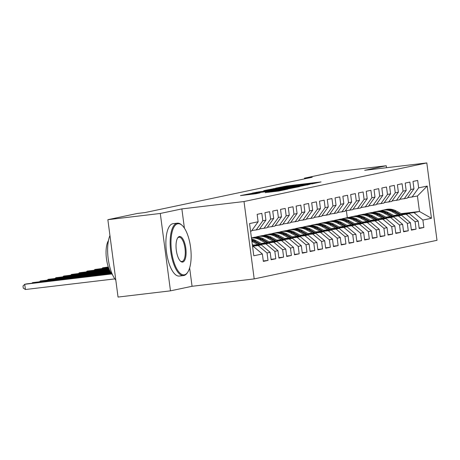 <?xml version="1.0" encoding="UTF-8"?>
<svg xmlns="http://www.w3.org/2000/svg" width="460" height="460" viewBox="0 0 460 460"><rect width="100%" height="100%" fill="white"/><g stroke="black" fill="none" stroke-linecap="round" stroke-linejoin="round"><path stroke-width="0.69" d="M312.202 183.833L321.057 181.913L286.747 185.984L275.845 188.117L308.804 183.862L312.926 183.517L311.299 183.908L312.202 183.833M265.276 192.619L278.72 191.026L287.891 189.077L252.293 193.257L240.448 195.598L256.036 193.717L260.044 192.861L249.538 193.942L257.082 192.786L279.668 190.106L283.118 189.819L265.288 192.671M184.402 228.148L181.867 208.909L160.287 213.463L107.853 219.69L137.23 213.486L144.998 212.56L312.214 177.255L304.445 178.175L304.537 178.877M181.867 208.909L244.013 201.532L426.811 162.932L437 240.31L254.196 278.909L244.013 201.532M386.515 167.716L386.256 165.749L364.671 170.309L426.811 162.932M386.256 165.749L333.822 171.971L304.445 178.175M299.834 186.392L310.385 184.161L276.075 188.238L264.236 190.572L299.834 186.392M299.638 186.611L287.937 188.905L252.339 193.085L259.02 191.837L275.609 189.796L278.317 189.215L277.029 189.319L263.614 190.814L299.638 186.611M401.172 213.653L419.468 211.485L417.433 196.006L427.213 186.058L418.646 187.87L417.668 180.446L412.994 181.435L413.966 188.859L410.849 189.514L409.871 182.091L405.197 183.08L406.174 190.503L403.058 191.159L402.08 183.736L397.405 184.724L398.383 192.148L395.266 192.809L394.289 185.38L389.614 186.369L390.592 193.792L387.475 194.453L386.498 187.024L381.823 188.013L382.8 195.437L379.684 196.098L378.706 188.675L374.032 189.658L375.009 197.087L371.893 197.742L370.915 190.319L366.24 191.302L367.218 198.731L364.101 199.387L363.124 191.964L358.449 192.953L359.427 200.376L356.304 201.031L355.327 193.608L350.652 194.597L351.63 202.02L348.513 202.676L347.536 195.253L342.861 196.242L343.839 203.665L340.722 204.326L339.744 196.897L335.07 197.886L336.047 205.309L332.931 205.971L331.953 198.547L327.278 199.531L328.256 206.954L325.139 207.615L324.162 200.192L319.487 201.175L320.465 208.604L317.348 209.26L316.371 201.836L311.696 202.825L312.673 210.249L309.557 210.904L308.579 203.481L303.905 204.47L304.882 211.893L301.766 212.549L300.788 205.125L296.108 206.114L297.085 213.538L293.969 214.193L292.991 206.77L288.316 207.759L289.294 215.182L286.177 215.843L285.2 208.414L280.525 209.403L281.503 216.827L278.386 217.488L277.409 210.065L272.734 211.048L273.711 218.471L270.595 219.132L269.617 211.709L264.943 212.692L265.92 220.121L262.804 220.777L261.826 213.354L257.151 214.343L258.129 221.766L251.459 231.052L250.568 231.242M427.213 186.058L431.457 218.27L422.884 220.075L414.017 212.635L401.942 214.067M419.129 228.062L423.861 227.505L422.884 220.075M423.861 227.505L419.186 228.488L418.209 221.064L415.092 221.726L406.22 214.279L394.151 215.711M411.338 229.707L416.07 229.149L415.092 221.726M416.07 229.149L411.395 230.132L410.418 222.709L407.301 223.37L398.429 215.924L386.36 217.356M403.546 231.357L408.279 230.793L407.301 223.37M408.279 230.793L403.604 231.782L402.626 224.353L399.51 225.015L390.638 217.568L378.563 219.006M395.755 233.001L400.487 232.438L399.51 225.015M400.487 232.438L395.807 233.427L394.835 226.004L391.713 226.659L382.846 219.213L370.772 220.65M387.964 234.646L392.69 234.082L391.713 226.659M392.69 234.082L388.016 235.071L387.038 227.648L383.922 228.304L375.055 220.863L362.98 222.295M380.167 236.29L384.899 235.727L383.922 228.304M384.899 235.727L380.224 236.716L379.247 229.293L376.13 229.948L367.264 222.508L355.189 223.939M372.376 237.935L377.108 237.377L376.13 229.948M377.108 237.377L372.433 238.361L371.456 230.937L368.339 231.593L359.473 224.152L347.398 225.584M364.584 239.579L369.317 239.022L368.339 231.593M369.317 239.022L364.642 240.005L363.664 232.582L360.548 233.243L351.676 225.797L339.606 227.228M356.793 241.224L361.525 240.666L360.548 233.243M361.525 240.666L356.851 241.649L355.873 234.226L352.757 234.887L343.884 227.441L331.815 228.873M349.002 242.874L353.734 242.311L352.757 234.887M353.734 242.311L349.059 243.3L348.082 235.871L344.966 236.532L336.093 229.086L324.024 230.523M341.211 244.519L345.943 243.955L344.966 236.532M345.943 243.955L341.268 244.944L340.291 237.521L337.168 238.177L328.302 230.736L316.227 232.168M333.419 246.163L338.146 245.6L337.168 238.177M338.146 245.6L333.471 246.589L332.494 239.165L329.377 239.821L320.511 232.38L308.436 233.812M325.628 247.808L330.355 247.244L329.377 239.821M330.355 247.244L325.68 248.233L324.702 240.81L321.586 241.465L312.719 234.025L300.644 235.457M317.831 249.452L322.563 248.894L321.586 241.465M322.563 248.894L317.889 249.878L316.911 242.454L313.795 243.11L304.928 235.669L292.853 237.101M310.04 251.097L314.772 250.539L313.795 243.11M314.772 250.539L310.097 251.522L309.12 244.099L306.003 244.76L297.131 237.314L285.062 238.746M302.249 252.747L306.981 252.183L306.003 244.76M306.981 252.183L302.306 253.172L301.329 245.743L298.212 246.405L289.34 238.958L277.271 240.39M294.457 254.391L299.19 253.828L298.212 246.405M299.19 253.828L294.515 254.817L293.537 247.388L290.421 248.049L281.549 240.603L269.479 242.04M286.666 256.036L291.398 255.472L290.421 248.049M291.398 255.472L286.724 256.461L285.746 249.038L282.63 249.694L273.757 242.253L261.683 243.685M278.875 257.68L283.607 257.117L282.63 249.694M283.607 257.117L278.927 258.106L277.949 250.683L274.833 251.338L265.966 243.898L253.891 245.329M271.084 259.325L275.81 258.761L274.833 251.338M275.81 258.761L271.135 259.75L270.158 252.327L267.041 252.983L258.175 245.542L252.534 246.209M263.287 260.969L268.019 260.412L267.041 252.983M268.019 260.412L263.344 261.395L262.367 253.972L253.799 255.783L249.556 223.577L258.129 221.766M251.798 230.581L259.25 229.408L265.92 220.121M262.804 220.777L256.134 230.063M252.603 246.715L253.5 246.531L252.592 246.635M262.367 253.972L253.5 246.531M259.589 228.936L267.047 227.763L273.711 218.471M270.595 219.132L263.931 228.419M258.175 245.542L261.291 244.881L252.5 245.927M270.158 252.327L261.291 244.881M267.386 227.292L274.839 226.119L281.503 216.827M278.386 217.488L271.722 226.774M265.966 243.898L269.083 243.236L253.454 245.094M277.949 250.683L269.083 243.236M275.178 225.641L282.63 224.468L289.294 215.182M286.177 215.843L279.513 225.13M273.757 242.253L276.874 241.592L261.245 243.449M285.746 249.038L276.874 241.592M282.969 223.997L290.421 222.824L297.085 213.538M293.969 214.193L287.305 223.485M281.549 240.603L284.665 239.947L269.037 241.805M293.537 247.388L284.665 239.947M290.76 222.352L298.212 221.179L304.882 211.893M301.766 212.549L295.096 221.841M289.34 238.958L292.457 238.303L276.828 240.154M301.329 245.743L292.457 238.303M298.551 220.708L306.003 219.535L312.673 210.249M309.557 210.904L302.887 220.19M297.131 237.314L300.253 236.658L284.625 238.51M309.12 244.099L300.253 236.658M306.343 219.064L313.795 217.89L320.465 208.604M317.348 209.26L310.678 218.546M304.928 235.669L308.045 235.008L292.416 236.865M316.911 242.454L308.045 235.008M314.134 217.419L321.592 216.246L328.256 206.954M325.139 207.615L318.475 216.901M312.719 234.025L315.836 233.364L300.207 235.221M324.702 240.81L315.836 233.364M321.931 215.769L329.383 214.601L336.047 205.309M332.931 205.971L326.266 215.257M320.511 232.38L323.627 231.719L307.999 233.577M332.494 239.165L323.627 231.719M329.722 214.124L337.174 212.951L343.839 203.665M340.722 204.326L334.058 213.612M328.302 230.736L331.418 230.075L315.79 231.932M340.291 237.521L331.418 230.075M337.513 212.48L344.966 211.307L351.63 202.02M348.513 202.676L341.849 211.968M336.093 229.086L339.21 228.43L323.581 230.287M348.082 235.871L339.21 228.43M345.305 210.835L352.757 209.662L359.427 200.376M356.304 201.031L349.64 210.323M343.884 227.441L347.001 226.786L331.372 228.637M355.873 234.226L347.001 226.786M353.096 209.191L360.548 208.018L367.218 198.731M364.101 199.387L357.431 208.673M351.676 225.797L354.792 225.141L339.164 226.993M363.664 232.582L354.792 225.141M360.887 207.546L368.339 206.373L375.009 197.087M371.893 197.742L365.223 207.029M359.473 224.152L362.589 223.491L346.961 225.348M371.456 230.937L362.589 223.491M368.678 205.902L376.136 204.729L382.8 195.437M379.684 196.098L373.02 205.384M367.264 222.508L370.38 221.846L354.752 223.704M379.247 229.293L370.38 221.846M376.475 204.251L383.928 203.078L390.592 193.792M387.475 194.453L380.811 203.74M375.055 220.863L378.172 220.202L362.543 222.059M387.038 227.648L378.172 220.202M384.267 202.607L391.719 201.434L398.383 192.148M395.266 192.809L388.602 202.095M382.846 219.213L385.963 218.558L370.334 220.415M394.835 226.004L385.963 218.558M392.058 200.962L399.51 199.789L406.174 190.503M403.058 191.159L396.393 200.451M390.638 217.568L393.754 216.913L378.126 218.764M402.626 224.353L393.754 216.913M399.849 199.318L407.301 198.145L413.966 188.859M410.849 189.514L404.185 198.8M398.429 215.924L401.546 215.268L385.917 217.12M410.418 222.709L401.546 215.268M407.64 197.673L417.433 196.006M418.646 187.87L411.976 197.156M406.22 214.279L409.337 213.624L393.708 215.475M418.209 221.064L409.337 213.624M107.853 219.69L118.042 297.068L170.47 290.846L192.056 286.287L254.196 278.909M160.287 213.463L170.47 290.846M347.306 217.666L346.391 210.709M414.017 212.635L419.468 211.485L431.457 218.27M192.056 286.287L189.641 267.921M308.022 184.592L273.654 188.859L308.05 184.834M287.373 188.473L294.917 187.318L291.467 187.605L278.127 189.526L287.373 188.473L287.442 188.962M402.598 214.423L396.025 210.881A16.146 14.95 -101.9 0 0 386.302 209.432L384.819 209.743A16.146 14.95 -101.9 0 0 384.353 209.852M398.153 214.946L392.127 211.709A16.146 14.95 -101.9 0 0 382.404 210.255A16.146 14.95 -101.9 0 0 380.483 210.806M400.913 214.624L394.542 211.197A16.146 14.95 -101.9 0 0 384.819 209.743M382.404 210.255L383.881 209.944A16.146 14.95 78.1 0 1 393.605 211.393L399.843 214.751M394.806 216.068L388.228 212.531A16.146 14.95 -101.9 0 0 378.505 211.077L377.027 211.387A16.146 14.95 -101.9 0 0 376.562 211.496M390.362 216.597L384.336 213.354A16.146 14.95 -101.9 0 0 374.612 211.899A16.146 14.95 -101.9 0 0 372.692 212.451M393.122 216.269L386.751 212.842A16.146 14.95 -101.9 0 0 377.027 211.387M374.612 211.899L376.09 211.588A16.146 14.95 78.1 0 1 385.813 213.037L392.052 216.395M387.015 217.712L380.437 214.176A16.146 14.95 -101.9 0 0 370.714 212.721L369.236 213.037A16.146 14.95 -101.9 0 0 368.77 213.141M382.57 218.241L376.544 214.998A16.146 14.95 -101.9 0 0 366.821 213.543A16.146 14.95 -101.9 0 0 364.901 214.095M385.325 217.913L378.959 214.486A16.146 14.95 -101.9 0 0 369.236 213.037M366.821 213.543L368.299 213.233A16.146 14.95 78.1 0 1 378.022 214.688L384.261 218.04M177.704 223.778A25.748 9.683 83.2 0 0 171.557 251.298A25.748 9.683 83.2 0 0 184.425 274.804A25.748 9.683 83.2 0 0 187.737 272.199A25.748 9.683 83.2 0 0 190.681 248.153A25.748 9.683 83.2 0 0 182.195 225.463A25.748 9.683 83.2 0 0 177.704 223.778M187.737 272.199L187.323 272.832A26.381 9.919 -96.8 0 1 183.925 275.505A26.381 9.919 -96.8 0 1 183.592 275.557A26.381 9.919 -96.8 0 1 170.683 250.976A26.381 9.919 -96.8 0 1 177.042 223.221A26.381 9.919 -96.8 0 1 177.37 223.163A26.381 9.919 -96.8 0 1 181.637 224.946L182.195 225.463M179.383 236.532A12.874 4.841 -96.8 0 1 185.817 248.291A12.874 4.841 -96.8 0 1 182.746 262.05A12.874 4.841 -96.8 0 1 180.498 261.205A12.874 4.841 -96.8 0 1 176.255 249.861A12.874 4.841 -96.8 0 1 177.727 237.837A12.874 4.841 -96.8 0 1 179.383 236.532M180.222 260.929A12.242 4.606 83.2 0 0 181.924 261.516A12.242 4.606 83.2 0 0 182.079 261.493A12.242 4.606 83.2 0 0 185.029 248.613A12.242 4.606 83.2 0 0 179.038 237.205A12.242 4.606 83.2 0 0 178.882 237.233A12.242 4.606 83.2 0 0 177.52 238.177M115.816 280.169A26.381 9.919 -96.8 0 1 109.94 235.537M112.516 274.764A18.992 7.141 -96.8 0 1 106.392 258.158A18.992 7.141 -96.8 0 1 108.456 240.574M183.592 275.557L179.32 276.063A26.381 9.919 -96.8 0 1 166.411 251.482A26.381 9.919 -96.8 0 1 172.77 223.727A26.381 9.919 -96.8 0 1 173.098 223.669L177.37 223.163M379.224 219.357L372.646 215.82A16.146 14.95 -101.9 0 0 362.923 214.366L361.445 214.682A16.146 14.95 -101.9 0 0 360.979 214.785M374.779 219.886L368.753 216.643A16.146 14.95 -101.9 0 0 359.03 215.188A16.146 14.95 -101.9 0 0 357.109 215.74M377.534 219.558L371.168 216.131A16.146 14.95 -101.9 0 0 361.445 214.682M359.03 215.188L360.508 214.877A16.146 14.95 78.1 0 1 370.231 216.332L376.47 219.684M371.433 221.001L364.855 217.465A16.146 14.95 -101.9 0 0 355.131 216.016L353.648 216.327A16.146 14.95 -101.9 0 0 353.182 216.43M366.988 221.53L360.956 218.287A16.146 14.95 -101.9 0 0 351.233 216.838A16.146 14.95 -101.9 0 0 349.318 217.39M369.742 221.202L363.377 217.775A16.146 14.95 -101.9 0 0 353.648 216.327M351.233 216.838L352.716 216.522A16.146 14.95 78.1 0 1 362.44 217.977L368.678 221.329M363.641 222.646L357.063 219.109A16.146 14.95 -101.9 0 0 347.34 217.66L345.857 217.971A16.146 14.95 -101.9 0 0 345.391 218.08M359.197 223.175L353.165 219.932A16.146 14.95 -101.9 0 0 343.442 218.483A16.146 14.95 -101.9 0 0 341.527 219.035M361.951 222.847L355.58 219.426A16.146 14.95 -101.9 0 0 345.857 217.971M343.442 218.483L344.925 218.166A16.146 14.95 78.1 0 1 354.648 219.621L360.881 222.973M355.85 224.296L349.272 220.754A16.146 14.95 -101.9 0 0 339.549 219.305L338.065 219.615A16.146 14.95 -101.9 0 0 337.6 219.725M351.405 224.819L345.374 221.576A16.146 14.95 -101.9 0 0 335.65 220.127A16.146 14.95 -101.9 0 0 333.73 220.679M354.16 224.492L347.789 221.07A16.146 14.95 -101.9 0 0 338.065 219.615M335.65 220.127L337.134 219.817A16.146 14.95 78.1 0 1 346.857 221.266L353.09 224.618M348.053 225.94L341.481 222.404A16.146 14.95 -101.9 0 0 331.758 220.949L330.274 221.26A16.146 14.95 -101.9 0 0 329.808 221.369M343.608 226.464L337.582 223.226A16.146 14.95 -101.9 0 0 327.859 221.772A16.146 14.95 -101.9 0 0 325.939 222.324M346.368 226.142L339.997 222.715A16.146 14.95 -101.9 0 0 330.274 221.26M327.859 221.772L329.337 221.461A16.146 14.95 78.1 0 1 339.066 222.91L345.299 226.268M340.262 227.585L333.684 224.049A16.146 14.95 -101.9 0 0 323.961 222.594L322.483 222.904A16.146 14.95 -101.9 0 0 322.017 223.014M335.817 228.114L329.791 224.871A16.146 14.95 -101.9 0 0 320.068 223.416A16.146 14.95 -101.9 0 0 318.147 223.968M338.577 227.786L332.206 224.359A16.146 14.95 -101.9 0 0 322.483 222.904M320.068 223.416L321.546 223.106A16.146 14.95 78.1 0 1 331.269 224.555L337.508 227.913M332.471 229.23L325.893 225.693A16.146 14.95 -101.9 0 0 316.169 224.238L314.692 224.555A16.146 14.95 -101.9 0 0 314.226 224.658M328.026 229.758L322 226.515A16.146 14.95 -101.9 0 0 312.277 225.061A16.146 14.95 -101.9 0 0 310.356 225.613M330.78 229.431L324.415 226.004A16.146 14.95 -101.9 0 0 314.692 224.555M312.277 225.061L313.754 224.75A16.146 14.95 78.1 0 1 323.478 226.205L329.716 229.557M324.679 230.874L318.101 227.338A16.146 14.95 -101.9 0 0 308.378 225.883L306.9 226.199A16.146 14.95 -101.9 0 0 306.435 226.303M320.235 231.403L314.209 228.16A16.146 14.95 -101.9 0 0 304.485 226.705A16.146 14.95 -101.9 0 0 302.565 227.257M322.989 231.075L316.624 227.648A16.146 14.95 -101.9 0 0 306.9 226.199M304.485 226.705L305.963 226.395A16.146 14.95 78.1 0 1 315.686 227.849L321.925 231.202M108.295 266.978L102.655 267.829L108.353 267.151M102.045 268.445L102.655 267.829L102.724 268.364M316.888 232.518L310.31 228.982A16.146 14.95 -101.9 0 0 300.587 227.533L299.109 227.844A16.146 14.95 -101.9 0 0 298.643 227.947M312.443 233.047L306.412 229.804A16.146 14.95 -101.9 0 0 296.688 228.355A16.146 14.95 -101.9 0 0 294.774 228.907M315.198 232.72L308.832 229.293A16.146 14.95 -101.9 0 0 299.109 227.844M296.688 228.355L298.172 228.039A16.146 14.95 78.1 0 1 307.895 229.494L314.134 232.846M108.531 267.674L94.863 269.474L108.594 267.846M94.254 270.089L94.863 269.474L94.932 270.008M309.097 234.163L302.519 230.627A16.146 14.95 -101.9 0 0 292.796 229.178L291.312 229.488A16.146 14.95 -101.9 0 0 290.846 229.597M304.652 234.692L298.62 231.449A16.146 14.95 -101.9 0 0 288.897 230A16.146 14.95 -101.9 0 0 286.983 230.552M307.406 234.364L301.035 230.943A16.146 14.95 -101.9 0 0 291.312 229.488M288.897 230L290.381 229.684A16.146 14.95 78.1 0 1 300.104 231.138L306.343 234.491M108.784 268.364L87.072 271.118L108.847 268.536M86.463 271.733L87.072 271.118L87.141 271.653M301.306 235.813L294.728 232.271A16.146 14.95 -101.9 0 0 285.005 230.822L283.521 231.133A16.146 14.95 -101.9 0 0 283.055 231.242M296.861 236.336L290.829 233.099A16.146 14.95 -101.9 0 0 281.106 231.644A16.146 14.95 -101.9 0 0 279.191 232.196M299.615 236.009L293.244 232.587A16.146 14.95 -101.9 0 0 283.521 231.133M281.106 231.644L282.589 231.334A16.146 14.95 78.1 0 1 292.313 232.783L298.546 236.141M109.049 269.054L79.275 272.768L109.118 269.221M78.671 273.378L79.275 272.768L79.35 273.298M293.509 237.458L286.936 233.921A16.146 14.95 -101.9 0 0 277.213 232.467L275.73 232.777A16.146 14.95 -101.9 0 0 275.264 232.886M289.064 237.987L283.038 234.744A16.146 14.95 -101.9 0 0 273.315 233.289A16.146 14.95 -101.9 0 0 271.394 233.841M291.824 237.659L285.453 234.232A16.146 14.95 -101.9 0 0 275.73 232.777M273.315 233.289L274.792 232.978A16.146 14.95 78.1 0 1 284.521 234.427L290.755 237.785M109.336 269.738L71.484 274.413L109.411 269.911M70.874 275.022L71.484 274.413L71.559 274.942M285.717 239.102L279.139 235.566A16.146 14.95 -101.9 0 0 269.416 234.111L267.938 234.427A16.146 14.95 -101.9 0 0 267.473 234.531M281.273 239.631L275.247 236.388A16.146 14.95 -101.9 0 0 265.523 234.933A16.146 14.95 -101.9 0 0 263.603 235.486M284.033 239.303L277.662 235.876A16.146 14.95 -101.9 0 0 267.938 234.427M265.523 234.933L267.001 234.623A16.146 14.95 78.1 0 1 276.724 236.072L282.963 239.43M109.647 270.423L63.693 276.058L109.727 270.595M63.083 276.667L63.693 276.058L63.762 276.586M277.926 240.747L271.348 237.21A16.146 14.95 -101.9 0 0 261.625 235.756L260.147 236.072A16.146 14.95 -101.9 0 0 259.681 236.175M273.481 241.276L267.455 238.033A16.146 14.95 -101.9 0 0 257.732 236.578A16.146 14.95 -101.9 0 0 255.812 237.13M276.236 240.948L269.87 237.521A16.146 14.95 -101.9 0 0 260.147 236.072M257.732 236.578L259.21 236.267A16.146 14.95 78.1 0 1 268.933 237.722L275.172 241.074M109.98 271.101L55.901 277.702L110.066 271.273M55.292 278.311L55.901 277.702L55.97 278.231M270.135 242.391L263.557 238.855A16.146 14.95 -101.9 0 0 253.834 237.4L252.356 237.716A16.146 14.95 -101.9 0 0 251.89 237.82M265.69 242.92L259.664 239.677A16.146 14.95 -101.9 0 0 251.453 237.992M268.445 242.592L262.079 239.165A16.146 14.95 -101.9 0 0 252.356 237.716M251.442 237.906A16.146 14.95 78.1 0 1 261.142 239.367L267.381 242.719M110.337 271.779L48.11 279.346L110.434 271.952M47.501 279.962L48.11 279.346L48.179 279.881M262.344 244.036L255.766 240.499A16.146 14.95 -101.9 0 0 251.585 239.005M257.899 244.565L251.896 241.339M260.653 244.237L254.288 240.816A16.146 14.95 -101.9 0 0 251.683 239.717M251.752 240.269A16.146 14.95 78.1 0 1 253.351 241.011L259.589 244.363M110.733 272.452L40.319 280.991L110.837 272.625M39.709 281.606L40.319 280.991L40.388 281.526M254.552 245.686L252.31 244.478M252.862 245.881L252.465 245.669M111.165 273.125L32.528 282.635L111.28 273.292M31.918 283.251L32.528 282.635L32.597 283.17M111.648 273.786L26.68 283.872L24.736 284.286L25.421 289.512L114.839 278.898M25.421 289.512L23.276 288.121L23 286.028L24.736 284.286L111.78 273.953M284.136 186.835L284.073 186.369M286.81 186.478L286.747 185.984M273.522 189.514L273.407 188.623M277.84 189.002L277.777 188.514M298.425 186.559L298.362 186.07M256.404 192.648L256.352 192.222M259.083 192.326L259.02 191.837M272.998 190.676L272.935 190.187M275.678 190.359L275.609 189.796M279.479 189.905L279.415 189.416M269.198 192.228L269.14 191.808M271.877 191.912L271.814 191.417M275.643 191.463L275.575 190.969M253.052 194.143L252.988 193.654M394.542 211.197L396.025 210.881M392.127 211.709L393.605 211.393M386.751 212.842L388.228 212.531M384.336 213.354L385.813 213.037M378.959 214.486L380.437 214.176M376.544 214.998L378.022 214.688M371.168 216.131L372.646 215.82M368.753 216.643L370.231 216.332M363.377 217.775L364.855 217.465M360.956 218.287L362.44 217.977M355.58 219.426L357.063 219.109M353.165 219.932L354.648 219.621M347.789 221.07L349.272 220.754M345.374 221.576L346.857 221.266M339.997 222.715L341.481 222.404M337.582 223.226L339.066 222.91M332.206 224.359L333.684 224.049M329.791 224.871L331.269 224.555M324.415 226.004L325.893 225.693M322 226.515L323.478 226.205M316.624 227.648L318.101 227.338M314.209 228.16L315.686 227.849M308.832 229.293L310.31 228.982M306.412 229.804L307.895 229.494M301.035 230.943L302.519 230.627M298.62 231.449L300.104 231.138M293.244 232.587L294.728 232.271M290.829 233.099L292.313 232.783M285.453 234.232L286.936 233.921M283.038 234.744L284.521 234.427M277.662 235.876L279.139 235.566M275.247 236.388L276.724 236.072M269.87 237.521L271.348 237.21M267.455 238.033L268.933 237.722M262.079 239.165L263.557 238.855M259.664 239.677L261.142 239.367M254.288 240.816L255.766 240.499M251.89 241.316L253.351 241.011M273.734 189.491L273.654 188.859M278.196 190.06L278.127 189.526M249.619 194.551L249.538 193.942"/></g></svg>
